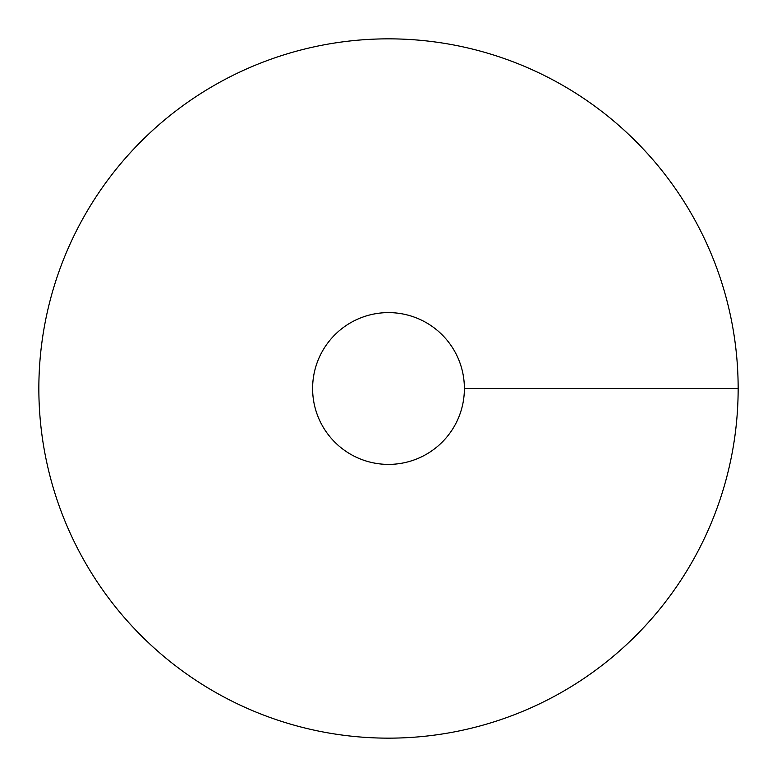 <?xml version="1.0" encoding="UTF-8"?>
<svg xmlns="http://www.w3.org/2000/svg" width="777" height="777" viewBox="0 0 777 777"><rect width="100%" height="100%" fill="white"/><g stroke="black" fill="none" stroke-linecap="round" stroke-linejoin="round"><path stroke-width="1.17" d="M388.5 738.15A349.65 349.65 0 0 0 691.307 213.675A349.65 349.65 0 0 0 85.693 213.675A349.65 349.65 0 0 0 388.5 738.15M388.5 464.393A75.893 75.893 0 0 0 454.224 350.553A75.893 75.893 0 0 0 322.776 350.553A75.893 75.893 0 0 0 388.5 464.393M738.15 388.5L464.393 388.5"/></g></svg>
